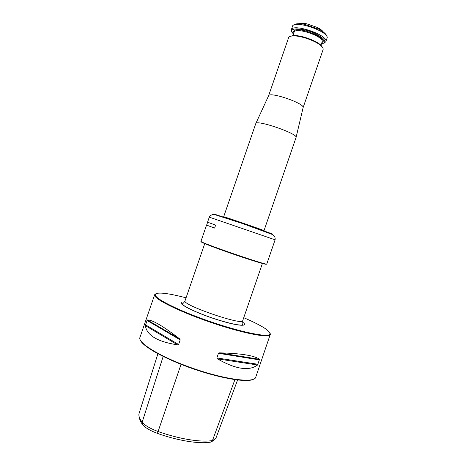 <?xml version="1.0" encoding="UTF-8"?>
<svg xmlns="http://www.w3.org/2000/svg" width="466" height="466" viewBox="0 0 466 466"><rect width="100%" height="100%" fill="white"/><g stroke="black" fill="none" stroke-linecap="round" stroke-linejoin="round"><path stroke-width="0.7" d="M186.062 297.821C169.962 293.621 159.943 292.223 156.011 293.627L155.242 294.978C155.551 299.067 179.806 311.131 210.149 321.563C240.479 332.025 267.024 337.448 269.785 334.419C271.177 331.413 262.498 325.833 243.747 317.684M157.904 353.77L138.932 413.936C138.618 416.272 139.695 419.027 142.165 422.202C144.996 425.522 150.279 428.621 158.015 431.487C179.13 439.071 201.201 442.566 212.455 440.539L215.764 438.599L237.573 379.994M255.735 377.21L255.712 377.279C254.372 383.203 226.237 379.842 193.926 368.682C161.591 357.585 137.348 342.912 139.946 337.413L139.969 337.349M155.434 293.906L154.648 295.275C154.933 299.405 179.369 311.585 209.962 322.105C240.549 332.654 267.303 338.1 270.07 335.019L255.712 377.279M270.408 334.524L270.094 333.097M217.465 358.867C235.714 369.27 249.089 371.309 257.576 364.995L217.465 358.867L216.853 357.94L218.455 353.292L219.533 352.855C241.167 353.414 254.5 355.57 259.527 359.321L257.576 364.995M145.345 325.606C146.784 335.363 157.531 341.776 177.587 344.852L145.345 325.606L147.291 319.967C152.184 319.699 162.972 325.99 179.649 338.852L180.202 339.865L178.606 344.502L177.587 344.852M213.527 440.615L210.568 442.135C199.541 444.156 178.018 440.778 157.444 433.386C150.262 430.718 145.345 427.829 142.707 424.718C140.691 422.126 139.625 419.808 139.497 417.757M253.463 379.272C247.405 382.755 221.641 378.66 193.798 369.055C165.943 359.484 143.12 346.844 140.487 340.372M320.526 30.168L318.278 28.583M305.317 24.121L302.574 23.982M322.589 47.485L321.266 45.592C316.717 40.478 299.224 34.455 292.491 35.684L290.283 36.365M268.608 95.746C269.861 91.412 304.793 103.44 303.11 107.629L323.095 49.606C323.363 48.72 322.886 47.631 321.645 46.344C316.927 41.037 298.718 34.769 291.733 36.039C289.939 36.296 288.885 36.866 288.57 37.752L268.608 95.746L255.764 123.624L223.686 216.742C222.527 216.02 265.323 230.757 264.018 230.629L263.832 231.031M291.786 32.113L291.291 29.853C292.555 22.799 329.147 35.399 325.804 41.736L324.021 43.21M293.376 34.309L291.64 31.036C291.891 27.57 303.651 28.473 313.921 32.923C324.884 38.358 327.534 42.016 321.878 43.903L321.412 43.967M323.375 32.061C322.449 30.605 320.486 29.09 317.48 27.517L306.605 23.772C303.267 23.16 300.786 23.149 299.16 23.725M264.018 230.629L296.091 137.388C297.821 133.643 256.76 119.5 255.817 123.519M209.292 217.156L207.551 222.206L215.636 225.095L214.605 228.078L206.555 225.095L200.957 241.336C198.137 241.959 268.62 266.232 266.785 264.001L275.103 239.815L209.292 217.156C210.667 214.832 212.758 214.086 215.566 214.908L242.734 223.61L271.527 234.177C274.264 235.266 275.458 237.147 275.103 239.815M214.605 228.078L206.555 225.095M266.08 264.006C268.614 265.579 252.456 260.75 232.703 253.923C212.939 247.108 198.056 241.231 201.708 241.79M181.344 302.469C178.414 304.222 196.611 313.146 217.01 319.624C237.433 326.159 249.753 327.039 242.495 322.07M142.707 424.718L142.165 422.202L163.158 356.473M210.568 442.135L212.455 440.539L234.916 379.644M157.444 433.386L181.041 364.342M258.059 364.29L216.853 357.94M259.562 359.909L218.455 353.292M259.527 359.321L219.533 352.855M178.606 344.502L145.45 324.773M180.202 339.865L146.953 320.422M179.649 338.852L147.291 319.967M204.737 243.625L185.019 300.838C181.478 304.741 243.095 325.955 242.71 320.701L242.722 320.66M294.821 24.331C296.859 23.498 300.127 23.492 304.618 24.314L318.709 29.166C322.757 31.286 325.326 33.302 326.421 35.212M306.605 23.772L304.618 24.314C296.726 22.607 292.176 25.007 292.456 26.469C293.761 19.298 330.353 31.898 326.969 38.352L325.804 41.736M293.871 32.876L293.656 31.705C294.256 24.465 330.749 38.497 321.907 42.534M292.922 35.632L294.093 32.236C295.124 26.574 324.61 36.668 322.146 41.841L320.963 45.284M215.467 214.494L242.798 223.523C264.682 231.043 279.373 236.402 268.888 232.994M154.683 294.675L139.946 337.413M155.242 294.978L154.648 295.275M269.785 334.419L270.07 335.019M262.399 263.476L242.71 320.701L242.85 324.517L241.592 325.07C236.728 325.128 227.198 322.856 213.014 318.266C199.273 313.536 188.474 308.737 183.924 305.556C182.823 304.671 182.369 304.077 182.561 303.756C183.482 303.121 184.303 302.149 185.019 300.838M317.48 27.517L318.709 29.166C325.979 32.684 328.087 37.367 326.969 38.352M292.491 35.684L291.733 36.039M321.266 45.592L321.645 46.344M292.456 26.469L291.291 29.853M303.11 107.629L296.091 137.388M207.62 222.241L206.63 225.119"/></g></svg>
